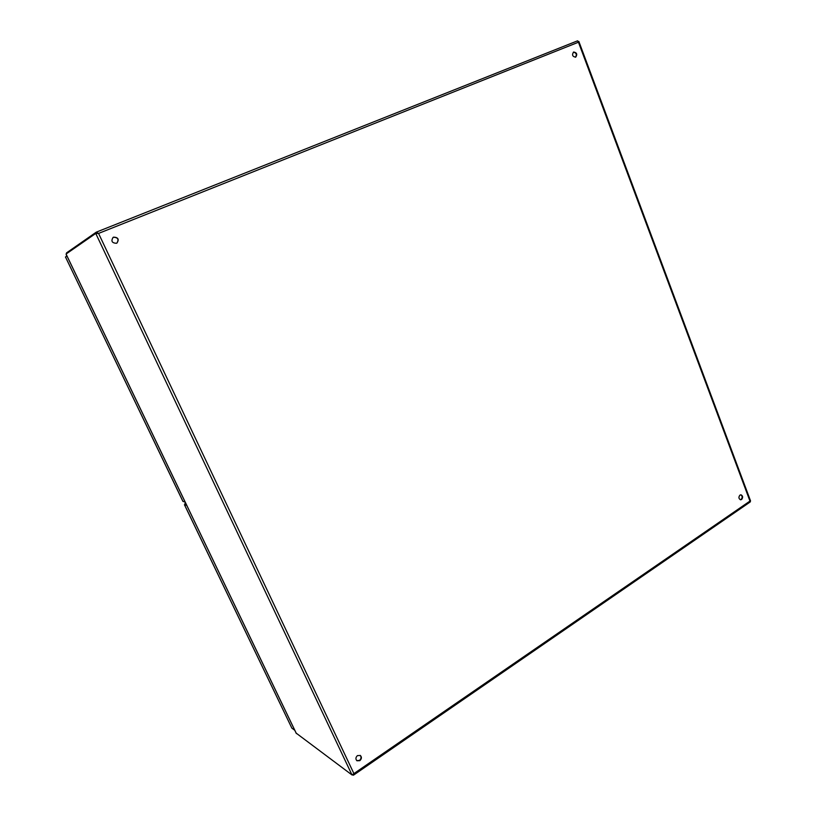 <?xml version="1.0" encoding="UTF-8"?>
<svg xmlns="http://www.w3.org/2000/svg" width="816" height="816" viewBox="0 0 816 816"><rect width="100%" height="100%" fill="white"/><g stroke="black" fill="none" stroke-linecap="round" stroke-linejoin="round"><path stroke-width="1.22" d="M66.779 253.521L66.484 252.909L96.227 232.183L96.655 233.08L98.206 233.437M96.339 232.132L577.555 40.831L578.452 42.218L578.87 41.504L578.248 41.412M97.869 233.468L95.758 233.437L98.563 233.417L96.227 232.183M359.846 760.655C361.712 758.86 361.886 757.136 360.356 755.483L357.469 755.596C355.603 757.381 355.429 759.104 356.939 760.767L359.846 760.655M116.515 243.28L116.953 243.056C119.33 239.343 118.228 237.374 113.628 237.13L113.118 237.385C110.823 241.108 111.955 243.076 116.515 243.28M575.617 57.171L575.719 57.13C577.534 54.335 576.851 52.622 573.679 52.01L573.577 52.061C571.771 54.866 572.455 56.579 575.617 57.171M741.611 499.494C743.152 497.464 742.948 495.904 740.999 494.812L739.959 495.098C738.419 497.128 738.613 498.688 740.561 499.78L741.611 499.494M578.891 41.545L750.536 500.871L750.21 501.962L353.614 775.078M740.744 494.812C742.468 496.067 742.591 497.607 741.101 499.443L740.316 499.729M573.352 52.183C576.31 52.785 577.024 54.468 575.484 57.222M113.016 237.446L113.424 237.252C117.953 237.446 119.095 239.404 116.851 243.117M360.172 755.371C361.519 757.054 361.294 758.737 359.499 760.41L356.765 760.634M352.808 774.598L353.552 775.118L353.909 773.599L352.002 774.955L296.188 733.145M352.522 774.772L353.083 775.19M352.002 774.955L95.758 233.437L66.065 254.021L296.392 733.574M185.609 502.993L184.906 503.37L186.344 504.533L184.447 504.676L291.873 728.147L294.79 730.3M186.752 505.379L184.436 504.727L291.649 727.688M185.936 503.676L184.987 503.319M65.606 257.254L182.855 501.269L184.375 501.85M66.412 256.306L66.555 255.122M65.494 257.111L66.943 255.949M98.563 233.417L578.452 42.218L749.975 501.075L353.909 773.599L98.563 233.417M182.978 501.432L65.464 256.958M577.585 40.82L96.278 232.152M296.269 733.39L66.086 254.153M185.589 502.962L184.926 503.309"/></g></svg>
